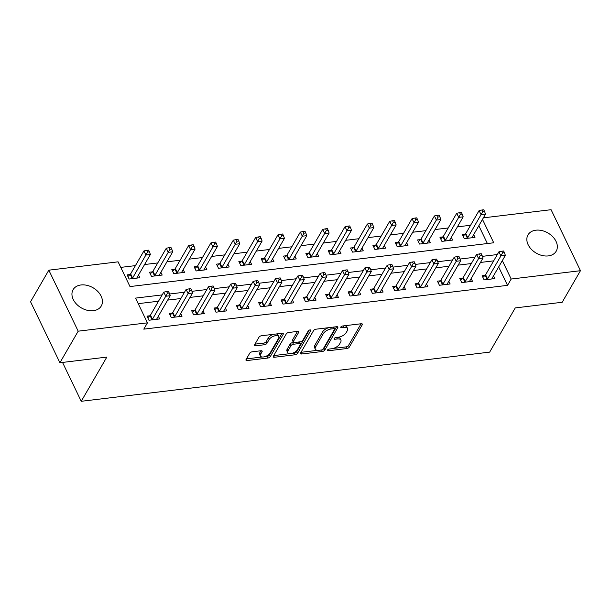 <?xml version="1.0" encoding="UTF-8"?>
<svg xmlns="http://www.w3.org/2000/svg" width="611" height="611" viewBox="0 0 611 611"><rect width="100%" height="100%" fill="white"/><g stroke="black" fill="none" stroke-linecap="round" stroke-linejoin="round"><path stroke-width="0.92" d="M327.481 350.065A1.436 0.687 154.3 0 0 327.412 350.538A1.436 0.687 154.3 0 0 328.206 350.783L346.849 348.537A2.047 0.985 154.3 0 0 349.316 347.086L362.239 324.777A2.047 0.985 154.3 0 0 362.331 324.097A2.047 0.985 154.3 0 0 361.2 323.746L342.557 325.991A1.436 0.687 154.3 0 0 340.831 327.007A1.436 0.687 154.3 0 0 340.762 327.481A1.436 0.687 154.3 0 0 341.557 327.725L343.962 327.435A6.561 3.162 154.3 0 1 347.575 328.558A6.561 3.162 154.3 0 1 347.285 330.727L346.208 332.59A6.561 3.162 154.3 0 1 338.295 337.234L335.882 337.524A1.436 0.687 154.3 0 0 334.156 338.54A1.436 0.687 154.3 0 0 334.087 339.013A1.436 0.687 154.3 0 0 334.881 339.258L337.295 338.968A6.561 3.162 154.3 0 1 340.907 340.09A6.561 3.162 154.3 0 1 340.61 342.259L339.533 344.115A6.561 3.162 154.3 0 1 331.62 348.759L329.207 349.049A1.436 0.687 154.3 0 0 327.481 350.065M81.003 284.963A16.283 11.647 -149.9 0 1 97.836 291.493A16.283 11.647 -149.9 0 1 101.281 305.981A16.283 11.647 -149.9 0 1 93.376 310.686A16.283 11.647 -149.9 0 1 76.543 304.156A16.283 11.647 -149.9 0 1 73.099 289.667A16.283 11.647 -149.9 0 1 81.003 284.963M535.9 230.194A16.283 11.647 -149.9 0 1 552.741 236.724A16.283 11.647 -149.9 0 1 556.186 251.213A16.283 11.647 -149.9 0 1 548.281 255.91A16.283 11.647 -149.9 0 1 531.44 249.387A16.283 11.647 -149.9 0 1 527.996 234.891A16.283 11.647 -149.9 0 1 535.9 230.194M252.167 351.814A2.047 0.985 154.3 0 0 249.693 353.265L246.065 359.52A2.047 0.985 154.3 0 0 245.973 360.2A2.047 0.985 154.3 0 0 247.104 360.551L267.809 358.054A2.047 0.985 154.3 0 0 270.276 356.603L283.199 334.293A2.047 0.985 154.3 0 0 283.29 333.614A2.047 0.985 154.3 0 0 282.16 333.262L261.455 335.76A2.047 0.985 154.3 0 0 258.988 337.211L254.611 344.772A2.047 0.985 154.3 0 0 254.512 345.444A2.047 0.985 154.3 0 0 255.642 345.795L264.502 344.734A2.047 0.985 154.3 0 0 266.976 343.283L269.145 339.533A5.484 2.643 154.3 0 1 274.247 335.981A5.484 2.643 154.3 0 1 278.784 336.592A5.484 2.643 154.3 0 1 278.532 338.402L270.031 353.089A5.484 2.643 154.3 0 1 264.93 356.641A5.484 2.643 154.3 0 1 260.401 356.03A5.484 2.643 154.3 0 1 260.645 354.22L262.058 351.776A2.047 0.985 154.3 0 0 262.15 351.096A2.047 0.985 154.3 0 0 261.027 350.745L252.167 351.814M483.385 217.852L551.091 209.703L580.45 270.704L562.173 302.269L515.249 307.921L489.663 352.119L81.24 401.297L106.826 357.099L59.909 362.743L78.185 331.177L48.827 270.177L118.091 261.836L129.99 286.567L493.734 242.773L482.491 219.41M580.45 270.704L511.186 279.036L502.326 260.622M162.175 294.899L135.543 298.107L147.45 322.837L143.791 329.146L507.535 285.352L511.186 279.036M147.45 322.837L78.185 331.177M300.635 352.952A2.047 0.985 154.3 0 0 300.543 353.632A2.047 0.985 154.3 0 0 301.666 353.983L322.371 351.485A2.047 0.985 154.3 0 0 324.846 350.034L337.761 327.725A2.047 0.985 154.3 0 0 337.852 327.045A2.047 0.985 154.3 0 0 336.722 326.694L316.024 329.192A2.047 0.985 154.3 0 0 313.55 330.643L300.635 352.952M295.09 354.77L274.385 357.267A2.047 0.985 154.3 0 1 273.254 356.916A2.047 0.985 154.3 0 1 273.346 356.236L286.269 333.927A2.047 0.985 154.3 0 1 288.736 332.476L297.603 331.406A2.047 0.985 154.3 0 1 298.726 331.758A2.047 0.985 154.3 0 1 298.634 332.437L293.395 341.48A2.047 0.985 154.3 0 0 293.303 342.16A2.047 0.985 154.3 0 0 294.433 342.511L300.314 341.801A2.047 0.985 154.3 0 0 302.781 340.35L308.242 330.933A1.436 0.687 154.3 0 1 309.571 330.001A1.436 0.687 154.3 0 1 310.762 330.161A1.436 0.687 154.3 0 1 310.694 330.635L297.565 353.318A2.047 0.985 154.3 0 1 295.09 354.77L294.296 353.127L291.791 353.425M507.535 285.352L498.668 266.938M493.657 260.866L480.483 262.447M471.318 263.555L458.135 265.143M448.97 266.243L435.796 267.832M426.631 268.932L413.448 270.52M404.283 271.62L391.109 273.209M381.944 274.316L368.769 275.897M359.604 277.004L346.422 278.593M337.257 279.693L324.082 281.281M314.917 282.381L301.735 283.97M292.57 285.077L279.395 286.658M270.23 287.766L257.055 289.354M247.89 290.454L234.708 292.043M225.543 293.143L212.368 294.731M203.203 295.831L190.021 297.42M180.856 298.527L167.681 300.108M158.516 301.215L138.216 303.659M485.027 275.416L482.117 275.767L484.103 279.891L494.826 278.601L493.505 275.851M462.68 278.112L459.778 278.456L461.756 282.58L472.486 281.289L471.165 278.547M440.34 280.8L437.43 281.152L439.416 285.268L450.139 283.978L448.818 281.236M418 283.489L415.09 283.84L417.076 287.964L427.799 286.674L426.478 283.924M395.653 286.177L392.743 286.528L394.729 290.653L405.452 289.362L404.131 286.612M373.313 288.873L370.403 289.217L372.389 293.341L383.112 292.05L381.791 289.309M350.966 291.562L348.064 291.913L350.042 296.03L360.773 294.739L359.451 291.997M328.626 294.25L325.716 294.601L327.702 298.718L338.425 297.427L337.104 294.685M306.287 296.938L303.377 297.29L305.363 301.414L316.086 300.123L314.764 297.374M283.939 299.627L281.029 299.978L283.015 304.102L293.738 302.812L292.417 300.062M261.6 302.323L258.69 302.674L260.676 306.791L271.399 305.5L270.077 302.758M239.252 305.011L236.35 305.363L238.328 309.479L249.059 308.188L247.738 305.447M216.913 307.7L214.003 308.051L215.989 312.175L226.712 310.884L225.39 308.135M194.573 310.388L191.663 310.739L193.649 314.864L204.372 313.573L203.051 310.823M172.226 313.084L169.316 313.428L171.301 317.552L182.025 316.261L180.703 313.519M149.886 315.772L146.976 316.124L148.962 320.24L159.685 318.95L158.364 316.208M470.569 225.276L457.387 226.857M448.222 227.964L435.047 229.553M425.882 230.653L412.7 232.241M403.535 233.341L390.36 234.93M381.195 236.037L368.021 237.618M358.856 238.725L345.673 240.314M336.508 241.414L323.334 243.002M314.169 244.102L300.986 245.691M291.821 246.791L278.647 248.379M269.482 249.487L256.307 251.068M247.142 252.175L233.96 253.764M224.795 254.863L211.62 256.452M202.455 257.552L189.273 259.14M180.108 260.248L166.933 261.829M157.768 262.936L144.593 264.525M135.428 265.625L120.764 267.389M487.402 243.537L478.833 225.726M465.192 234.204L462.283 234.555L464.268 238.68L474.991 237.389L473.67 234.639M442.845 236.892L439.943 237.244L441.921 241.368L452.652 240.077L451.33 237.328M420.505 239.588L417.596 239.932L419.581 244.056L430.304 242.766L428.983 240.024M398.166 242.277L395.256 242.628L397.242 246.745L407.965 245.454L406.643 242.712M375.818 244.965L372.909 245.316L374.894 249.433L385.617 248.142L384.296 245.401M353.479 247.654L350.569 248.005L352.555 252.129L363.278 250.838L361.956 248.089M331.131 250.342L328.229 250.693L330.207 254.818L340.93 253.527L339.617 250.785M308.792 253.038L305.882 253.389L307.868 257.506L318.591 256.215L317.269 253.473M286.444 255.726L283.542 256.078L285.52 260.194L296.251 258.904L294.93 256.162M264.105 258.415L261.195 258.766L263.181 262.89L273.904 261.6L272.582 258.85M241.765 261.103L238.855 261.455L240.841 265.579L251.564 264.288L250.243 261.539M219.418 263.799L216.515 264.143L218.494 268.267L229.217 266.976L227.903 264.235M197.078 266.488L194.168 266.839L196.154 270.956L206.877 269.665L205.556 266.923M174.731 269.176L171.828 269.527L173.807 273.652L184.537 272.353L183.216 269.611M152.391 271.864L149.481 272.216L151.467 276.34L162.19 275.049L160.869 272.3M130.051 274.553L127.141 274.904L129.127 279.028L139.85 277.738L138.529 274.996M62.528 362.43L81.24 401.297M59.909 362.743L30.55 301.75L48.827 270.177M497.316 254.55L482.407 256.345M474.968 257.239L460.068 259.033M452.629 259.927L437.72 261.722M430.281 262.615L415.381 264.41M407.942 265.311L393.033 267.106M385.602 268L370.694 269.795M363.255 270.688L348.354 272.483M340.915 273.377L326.007 275.171M318.568 276.073L303.667 277.868M296.228 278.761L281.32 280.556M273.888 281.45L258.98 283.244M251.541 284.138L236.64 285.933M229.201 286.834L214.293 288.621M206.854 289.522L191.953 291.317M184.514 292.211L169.606 294.006M340.907 340.09L340.113 338.441A6.561 3.162 154.3 0 0 337.891 337.28M347.575 328.558L346.788 326.916A6.561 3.162 154.3 0 0 344.566 325.755M333.178 348.446L346.055 346.895A2.047 0.985 154.3 0 0 348.522 345.444L361.078 323.761M322.57 349.561A2.047 0.985 154.3 0 0 324.051 348.385L336.6 326.709M301.002 352.318L317.506 350.332M321.447 349.981A1.436 0.687 154.3 0 0 323.173 348.965L334.515 329.382A1.436 0.687 154.3 0 0 334.584 328.909A1.436 0.687 154.3 0 0 333.789 328.665L331.246 328.97A6.561 3.162 154.3 0 0 323.334 333.614L315.582 347.002A6.561 3.162 154.3 0 0 315.291 349.171A6.561 3.162 154.3 0 0 318.904 350.294L321.447 349.981M334.584 328.909L333.789 327.259A1.436 0.687 154.3 0 0 333.583 327.076M328.894 327.641A6.561 3.162 154.3 0 0 322.539 331.964L323.334 333.614M315.291 349.171L314.497 347.522A6.561 3.162 154.3 0 1 314.787 345.352L322.539 331.964M289.774 353.67L273.72 355.602M297.473 331.422L292.608 339.838A2.047 0.985 154.3 0 0 292.509 340.51L293.303 342.16M309.242 330.131L296.77 351.676L297.565 353.318M287.964 350.874A5.484 2.643 154.3 0 0 287.712 352.684A5.484 2.643 154.3 0 0 292.249 353.295A5.484 2.643 154.3 0 0 297.351 349.744L300.345 344.566A2.047 0.985 154.3 0 0 300.436 343.894A2.047 0.985 154.3 0 0 299.306 343.542L293.433 344.245A2.047 0.985 154.3 0 0 290.958 345.696L287.964 350.874L287.17 349.225A5.484 2.643 154.3 0 0 286.918 351.035L287.712 352.684M300.436 343.894L299.642 342.244A2.047 0.985 154.3 0 0 299.245 341.931M287.17 349.225L290.164 344.046A2.047 0.985 154.3 0 1 292.638 342.595L293.708 342.473M294.296 353.127A2.047 0.985 154.3 0 0 296.77 351.676M260.401 356.03L259.606 354.388A5.484 2.643 154.3 0 1 259.851 352.57L260.897 350.76M278.784 336.592L277.99 334.943A5.484 2.643 154.3 0 0 276.233 333.98M273.537 334.301A5.484 2.643 154.3 0 0 268.351 337.883L269.145 339.533M254.978 344.138L263.708 343.084A2.047 0.985 154.3 0 0 266.182 341.633L268.351 337.883M264.846 356.671L267.015 356.412A2.047 0.985 154.3 0 0 269.489 354.96L282.038 333.278M246.432 358.886L262.15 356.992M472.082 237.732L472.082 237.587A2.085 1.008 -25.7 0 1 472.227 237.129L485.531 214.148L481.063 214.682L479.085 210.566L465.773 233.547A2.085 1.008 -25.7 0 1 465.376 234.036L463.069 236.182M482.759 211.643L484.554 211.429L483.759 209.779L481.972 209.993L482.759 211.643L467.759 237.671A2.085 1.008 -25.7 0 1 467.362 238.153L467.171 238.328M484.554 211.429L485.531 214.148M479.085 210.566L481.972 209.993M487.013 279.54L487.196 279.372A2.085 1.008 154.3 0 0 487.593 278.883L500.898 255.902L505.373 255.36L492.061 278.341A2.085 1.008 154.3 0 0 491.916 278.799L491.916 278.952M482.904 277.394L485.21 275.248A2.085 1.008 154.3 0 0 485.615 274.759L498.92 251.778L500.898 255.902L502.601 252.862L504.388 252.641L503.594 250.999L501.807 251.213L502.601 252.862M501.807 251.213L498.92 251.778M505.373 255.36L504.388 252.641M449.742 240.429L449.742 240.276A2.085 1.008 -25.7 0 1 449.887 239.818L463.191 216.836L458.724 217.371L456.738 213.254L443.433 236.236A2.085 1.008 -25.7 0 1 443.028 236.724L440.722 238.87M460.419 214.331L462.206 214.117L461.412 212.468L459.625 212.689L460.419 214.331L445.419 240.36A2.085 1.008 -25.7 0 1 445.014 240.849L444.831 241.017M462.206 214.117L463.191 216.836M456.738 213.254L459.625 212.689M427.395 243.117L427.402 242.964A2.085 1.008 -25.7 0 1 427.54 242.514L440.852 219.525L436.384 220.067L434.398 215.943L421.094 238.924A2.085 1.008 -25.7 0 1 420.689 239.413L418.382 241.559M438.079 217.027L439.867 216.813L439.072 215.164L437.285 215.377L438.079 217.027L423.072 243.048A2.085 1.008 -25.7 0 1 422.675 243.537L422.491 243.705M439.867 216.813L440.852 219.525M434.398 215.943L437.285 215.377M405.055 245.805L405.055 245.66A2.085 1.008 -25.7 0 1 405.2 245.202L418.504 222.213L414.037 222.755L412.051 218.631L398.746 241.62A2.085 1.008 -25.7 0 1 398.349 242.101L396.035 244.255M415.732 219.716L417.519 219.502L416.725 217.852L414.938 218.066L415.732 219.716L400.732 245.737A2.085 1.008 -25.7 0 1 400.327 246.225L400.144 246.393M417.519 219.502L418.504 222.213M412.051 218.631L414.938 218.066M464.666 282.229L464.849 282.061A2.085 1.008 154.3 0 0 465.254 281.572L478.558 258.59L483.026 258.048L469.722 281.037A2.085 1.008 154.3 0 0 469.576 281.488L469.576 281.64M460.557 280.082L462.863 277.936A2.085 1.008 154.3 0 0 463.268 277.455L476.572 254.466L478.558 258.59L480.254 255.551L482.041 255.337L481.247 253.687L479.459 253.901L480.254 255.551M479.459 253.901L476.572 254.466M483.026 258.048L482.041 255.337M442.326 284.925L442.509 284.749A2.085 1.008 154.3 0 0 442.906 284.26L456.218 261.279L460.686 260.744L447.374 283.725A2.085 1.008 154.3 0 0 447.237 284.184L447.229 284.329M438.217 282.778L440.523 280.625A2.085 1.008 154.3 0 0 440.928 280.144L454.233 257.155L456.218 261.279L457.914 258.239L459.701 258.025L458.907 256.376L457.12 256.589L457.914 258.239M457.12 256.589L454.233 257.155M460.686 260.744L459.701 258.025M419.978 287.613L420.162 287.437A2.085 1.008 154.3 0 0 420.567 286.956L433.871 263.967L438.339 263.433L425.035 286.414A2.085 1.008 154.3 0 0 424.889 286.872L424.889 287.017M415.87 285.467L418.184 283.321A2.085 1.008 154.3 0 0 418.581 282.832L431.893 259.851L433.871 263.967L435.567 260.928L437.354 260.714L436.56 259.064L434.772 259.278L435.567 260.928M434.772 259.278L431.893 259.851M438.339 263.433L437.354 260.714M382.715 248.494L382.715 248.349A2.085 1.008 -25.7 0 1 382.86 247.89L396.165 224.909L391.697 225.444L389.711 221.327L376.407 244.308A2.085 1.008 -25.7 0 1 376.002 244.797L373.695 246.943M393.392 222.404L395.18 222.19L394.385 220.54L392.598 220.754L393.392 222.404L378.392 248.433A2.085 1.008 -25.7 0 1 377.988 248.914L377.804 249.089M395.18 222.19L396.165 224.909M389.711 221.327L392.598 220.754M397.639 290.301L397.822 290.133A2.085 1.008 154.3 0 0 398.227 289.645L411.531 266.656L415.999 266.121L402.695 289.102A2.085 1.008 154.3 0 0 402.55 289.561L402.55 289.713M393.53 288.155L395.836 286.009A2.085 1.008 154.3 0 0 396.241 285.52L409.546 262.539L411.531 266.656L413.227 263.616L415.014 263.402L414.22 261.752L412.433 261.974L413.227 263.616M412.433 261.974L409.546 262.539M415.999 266.121L415.014 263.402M360.368 251.182L360.368 251.037A2.085 1.008 -25.7 0 1 360.513 250.579L373.817 227.598L369.35 228.132L367.371 224.016L354.059 246.997A2.085 1.008 -25.7 0 1 353.662 247.486L351.356 249.632M371.045 225.092L372.832 224.879L372.046 223.229L370.258 223.45L371.045 225.092L356.045 251.121A2.085 1.008 -25.7 0 1 355.64 251.602L355.457 251.778M372.832 224.879L373.817 227.598M367.371 224.016L370.258 223.45M338.028 253.878L338.028 253.725A2.085 1.008 -25.7 0 1 338.173 253.275L351.478 230.286L347.01 230.828L345.024 226.704L331.72 249.685A2.085 1.008 -25.7 0 1 331.315 250.174L329.008 252.32M348.705 227.788L350.493 227.567L349.698 225.925L347.911 226.139L348.705 227.788L333.705 253.809A2.085 1.008 -25.7 0 1 333.3 254.298L333.117 254.466M350.493 227.567L351.478 230.286M345.024 226.704L347.911 226.139M315.681 256.567L315.688 256.414A2.085 1.008 -25.7 0 1 315.826 255.963L329.138 232.974L324.67 233.517L322.684 229.392L309.38 252.381A2.085 1.008 -25.7 0 1 308.975 252.862L306.669 255.016M326.366 230.477L328.153 230.263L327.359 228.613L325.571 228.827L326.366 230.477L311.358 256.498A2.085 1.008 -25.7 0 1 310.961 256.987L310.778 257.155M328.153 230.263L329.138 232.974M322.684 229.392L325.571 228.827M293.341 259.255L293.341 259.11A2.085 1.008 -25.7 0 1 293.486 258.652L306.791 235.67L302.323 236.205L300.337 232.081L287.033 255.07A2.085 1.008 -25.7 0 1 286.635 255.558L284.321 257.705M304.018 233.165L305.805 232.951L305.011 231.302L303.224 231.516L304.018 233.165L289.018 259.186A2.085 1.008 -25.7 0 1 288.613 259.675L288.43 259.851M305.805 232.951L306.791 235.67M300.337 232.081L303.224 231.516M271.001 261.943L271.001 261.798A2.085 1.008 -25.7 0 1 271.147 261.34L284.451 238.359L279.983 238.893L277.997 234.777L264.693 257.758A2.085 1.008 -25.7 0 1 264.288 258.247L261.982 260.393M281.679 235.854L283.466 235.64L282.672 233.99L280.884 234.204L281.679 235.854L266.671 261.882A2.085 1.008 -25.7 0 1 266.274 262.363L266.091 262.539M283.466 235.64L284.451 238.359M277.997 234.777L280.884 234.204M375.291 292.99L375.482 292.822A2.085 1.008 154.3 0 0 375.88 292.333L389.184 269.352L393.66 268.809L380.348 291.798A2.085 1.008 154.3 0 0 380.202 292.249L380.202 292.402M371.19 290.844L373.497 288.697A2.085 1.008 154.3 0 0 373.894 288.209L387.206 265.227L389.184 269.352L390.887 266.312L392.674 266.098L391.88 264.448L390.093 264.662L390.887 266.312M390.093 264.662L387.206 265.227M393.66 268.809L392.674 266.098M352.952 295.678L353.135 295.51A2.085 1.008 154.3 0 0 353.54 295.021L366.844 272.04L371.312 271.498L358.008 294.487A2.085 1.008 154.3 0 0 357.863 294.945L357.863 295.09M348.843 293.54L351.149 291.386A2.085 1.008 154.3 0 0 351.554 290.905L364.859 267.916L366.844 272.04L368.54 269L370.327 268.787L369.533 267.137L367.746 267.351L368.54 269M367.746 267.351L364.859 267.916M371.312 271.498L370.327 268.787M330.612 298.374L330.795 298.199A2.085 1.008 154.3 0 0 331.193 297.71L344.505 274.729L348.973 274.194L335.66 297.175A2.085 1.008 154.3 0 0 335.523 297.633L335.515 297.778M326.503 296.228L328.81 294.082A2.085 1.008 154.3 0 0 329.214 293.593L342.519 270.604L344.505 274.729L346.2 271.689L347.987 271.475L347.193 269.825L345.406 270.039L346.2 271.689M345.406 270.039L342.519 270.604M348.973 274.194L347.987 271.475M308.265 301.063L308.448 300.887A2.085 1.008 154.3 0 0 308.853 300.406L322.157 277.417L326.625 276.882L313.321 299.864A2.085 1.008 154.3 0 0 313.176 300.322L313.176 300.467M304.156 298.916L306.47 296.77A2.085 1.008 154.3 0 0 306.867 296.282L320.179 273.3L322.157 277.417L323.853 274.377L325.64 274.163L324.846 272.514L323.059 272.735L323.853 274.377M323.059 272.735L320.179 273.3M326.625 276.882L325.64 274.163M285.925 303.751L286.108 303.583A2.085 1.008 154.3 0 0 286.513 303.094L299.818 280.113L304.286 279.571L290.981 302.552A2.085 1.008 154.3 0 0 290.836 303.01L290.836 303.163M281.816 301.605L284.123 299.459A2.085 1.008 154.3 0 0 284.527 298.97L297.832 275.989L299.818 280.113L301.513 277.073L303.3 276.852L302.506 275.21L300.719 275.424L301.513 277.073M300.719 275.424L297.832 275.989M304.286 279.571L303.3 276.852M248.654 264.639L248.654 264.487A2.085 1.008 -25.7 0 1 248.799 264.028L262.104 241.047L257.636 241.582L255.658 237.465L242.346 260.446A2.085 1.008 -25.7 0 1 241.948 260.935L239.634 263.081M259.331 238.55L261.118 238.328L260.332 236.678L258.545 236.9L259.331 238.55L244.331 264.571A2.085 1.008 -25.7 0 1 243.926 265.059L243.743 265.227M261.118 238.328L262.104 241.047M255.658 237.465L258.545 236.9M263.578 306.439L263.769 306.271A2.085 1.008 154.3 0 0 264.166 305.783L277.47 282.801L281.938 282.259L268.634 305.248A2.085 1.008 154.3 0 0 268.489 305.699L268.489 305.851M259.476 304.301L261.783 302.147A2.085 1.008 154.3 0 0 262.18 301.666L275.492 278.677L277.47 282.801L279.166 279.762L280.961 279.548L280.166 277.898L278.379 278.112L279.166 279.762M278.379 278.112L275.492 278.677M281.938 282.259L280.961 279.548M226.314 267.328L226.314 267.175A2.085 1.008 -25.7 0 1 226.46 266.724L239.764 243.736L235.296 244.278L233.31 240.154L220.006 263.135A2.085 1.008 -25.7 0 1 219.601 263.624L217.295 265.77M236.992 241.238L238.779 241.024L237.985 239.375L236.197 239.588L236.992 241.238L221.992 267.259A2.085 1.008 -25.7 0 1 221.587 267.748L221.403 267.916M238.779 241.024L239.764 243.736M233.31 240.154L236.197 239.588M241.238 309.135L241.421 308.96A2.085 1.008 154.3 0 0 241.826 308.471L255.131 285.49L259.599 284.955L246.294 307.936A2.085 1.008 154.3 0 0 246.149 308.395L246.149 308.54M237.129 306.989L239.436 304.843A2.085 1.008 154.3 0 0 239.84 304.354L253.145 281.365L255.131 285.49L256.826 282.45L258.613 282.236L257.819 280.586L256.032 280.8L256.826 282.45M256.032 280.8L253.145 281.365M259.599 284.955L258.613 282.236M203.967 270.016L203.975 269.871A2.085 1.008 -25.7 0 1 204.112 269.413L217.424 246.424L212.956 246.966L210.971 242.842L197.666 265.831A2.085 1.008 -25.7 0 1 197.261 266.312L194.955 268.466M214.652 243.926L216.439 243.713L215.645 242.063L213.858 242.277L214.652 243.926L199.644 269.947A2.085 1.008 -25.7 0 1 199.247 270.436L199.064 270.604M216.439 243.713L217.424 246.424M210.971 242.842L213.858 242.277M218.898 311.824L219.082 311.648A2.085 1.008 154.3 0 0 219.479 311.167L232.791 288.178L237.259 287.644L223.947 310.625A2.085 1.008 154.3 0 0 223.809 311.083L223.802 311.228M214.789 309.678L217.096 307.532A2.085 1.008 154.3 0 0 217.501 307.043L230.805 284.062L232.791 288.178L234.487 285.138L236.274 284.925L235.479 283.275L233.692 283.489L234.487 285.138M233.692 283.489L230.805 284.062M237.259 287.644L236.274 284.925M181.627 272.705L181.627 272.559A2.085 1.008 -25.7 0 1 181.773 272.101L195.077 249.12L190.609 249.655L188.623 245.538L175.319 268.519A2.085 1.008 -25.7 0 1 174.922 269.008L172.608 271.154M192.305 246.615L194.092 246.401L193.297 244.751L191.51 244.965L192.305 246.615L177.305 272.643A2.085 1.008 -25.7 0 1 176.9 273.125L176.716 273.3M194.092 246.401L195.077 249.12M188.623 245.538L191.51 244.965M196.551 314.512L196.734 314.344A2.085 1.008 154.3 0 0 197.139 313.855L210.444 290.867L214.912 290.332L201.607 313.313A2.085 1.008 154.3 0 0 201.462 313.771L201.462 313.924M192.442 312.366L194.756 310.22A2.085 1.008 154.3 0 0 195.153 309.731L208.458 286.75L210.444 290.867L212.139 287.827L213.926 287.613L213.132 285.963L211.345 286.185L212.139 287.827M211.345 286.185L208.458 286.75M214.912 290.332L213.926 287.613M159.288 275.401L159.288 275.248A2.085 1.008 -25.7 0 1 159.433 274.79L172.737 251.808L168.269 252.343L166.284 248.226L152.979 271.208A2.085 1.008 -25.7 0 1 152.574 271.696L150.268 273.843M169.965 249.303L171.752 249.089L170.958 247.44L169.171 247.661L169.965 249.303L154.957 275.332A2.085 1.008 -25.7 0 1 154.56 275.821L154.377 275.989M171.752 249.089L172.737 251.808M166.284 248.226L169.171 247.661M174.211 317.201L174.395 317.033A2.085 1.008 154.3 0 0 174.799 316.544L188.104 293.563L192.572 293.02L179.267 316.009A2.085 1.008 154.3 0 0 179.122 316.46L179.122 316.613M170.102 315.055L172.409 312.908A2.085 1.008 154.3 0 0 172.814 312.42L186.118 289.438L188.104 293.563L189.8 290.523L191.587 290.309L190.792 288.659L189.005 288.873L189.8 290.523M189.005 288.873L186.118 289.438M192.572 293.02L191.587 290.309M136.94 278.089L136.94 277.936A2.085 1.008 -25.7 0 1 137.085 277.486L150.39 254.497L145.922 255.039L143.944 250.915L130.632 273.896A2.085 1.008 -25.7 0 1 130.235 274.385L127.92 276.531M147.618 251.999L149.405 251.778L148.618 250.136L146.823 250.35L147.618 251.999L132.618 278.02A2.085 1.008 -25.7 0 1 132.213 278.509L132.029 278.677M149.405 251.778L150.39 254.497M143.944 250.915L146.823 250.35M151.864 319.889L152.047 319.721A2.085 1.008 154.3 0 0 152.452 319.232L165.757 296.251L170.225 295.709L156.92 318.698A2.085 1.008 154.3 0 0 156.775 319.156L156.775 319.301M147.763 317.751L150.069 315.597A2.085 1.008 154.3 0 0 150.466 315.116L163.779 292.127L165.757 296.251L167.452 293.211L169.239 292.997L168.453 291.348L166.666 291.562L167.452 293.211M166.666 291.562L163.779 292.127M170.225 295.709L169.239 292.997M327.717 349.767L328.206 350.783M341.068 326.709L341.557 327.725M334.393 338.242L334.881 339.258M336.554 337.44L337.295 338.968M343.229 325.915L343.962 327.435M361.743 323.746L362.239 324.777M348.522 345.444L349.316 347.086M346.055 346.895L346.849 348.537M337.264 326.694L337.761 327.725M324.051 348.385L324.846 350.034M321.63 349.95L322.371 351.485M300.925 352.44L301.666 353.983M333.056 327.137L333.789 328.665M330.513 327.443L331.246 328.97M314.787 345.352L315.582 347.002M273.644 355.724L274.385 357.267M298.145 331.406L298.634 332.437M292.608 339.838L293.395 341.48M310.35 329.917L310.694 330.635M298.573 342.015L299.306 343.542M292.638 342.595L293.433 344.245M290.164 344.046L290.958 345.696M261.569 350.745L262.058 351.776M259.851 352.57L260.645 354.22M266.182 341.633L266.976 343.283M263.708 343.084L264.502 344.734M254.902 344.26L255.642 345.795M282.702 333.262L283.199 334.293M269.489 354.96L270.276 356.603M267.015 356.412L267.809 358.054M246.363 359.008L247.104 360.551M465.773 233.547L467.759 237.671M465.376 234.036L467.362 238.153M487.196 279.372L485.21 275.248M487.593 278.883L485.615 274.759M443.433 236.236L445.419 240.36M443.028 236.724L445.014 240.849M421.094 238.924L423.072 243.048M420.689 239.413L422.675 243.537M398.746 241.62L400.732 245.737M398.349 242.101L400.327 246.225M464.849 282.061L462.863 277.936M465.254 281.572L463.268 277.455M442.509 284.749L440.523 280.625M442.906 284.26L440.928 280.144M420.162 287.437L418.184 283.321M420.567 286.956L418.581 282.832M376.407 244.308L378.392 248.433M376.002 244.797L377.988 248.914M397.822 290.133L395.836 286.009M398.227 289.645L396.241 285.52M354.059 246.997L356.045 251.121M353.662 247.486L355.64 251.602M331.72 249.685L333.705 253.809M331.315 250.174L333.3 254.298M309.38 252.381L311.358 256.498M308.975 252.862L310.961 256.987M287.033 255.07L289.018 259.186M286.635 255.558L288.613 259.675M264.693 257.758L266.671 261.882M264.288 258.247L266.274 262.363M375.482 292.822L373.497 288.697M375.88 292.333L373.894 288.209M353.135 295.51L351.149 291.386M353.54 295.021L351.554 290.905M330.795 298.199L328.81 294.082M331.193 297.71L329.214 293.593M308.448 300.887L306.47 296.77M308.853 300.406L306.867 296.282M286.108 303.583L284.123 299.459M286.513 303.094L284.527 298.97M242.346 260.446L244.331 264.571M241.948 260.935L243.926 265.059M263.769 306.271L261.783 302.147M264.166 305.783L262.18 301.666M220.006 263.135L221.992 267.259M219.601 263.624L221.587 267.748M241.421 308.96L239.436 304.843M241.826 308.471L239.84 304.354M197.666 265.831L199.644 269.947M197.261 266.312L199.247 270.436M219.082 311.648L217.096 307.532M219.479 311.167L217.501 307.043M175.319 268.519L177.305 272.643M174.922 269.008L176.9 273.125M196.734 314.344L194.756 310.22M197.139 313.855L195.153 309.731M152.979 271.208L154.957 275.332M152.574 271.696L154.56 275.821M174.395 317.033L172.409 312.908M174.799 316.544L172.814 312.42M130.632 273.896L132.618 278.02M130.235 274.385L132.213 278.509M152.047 319.721L150.069 315.597M152.452 319.232L150.466 315.116"/></g></svg>
